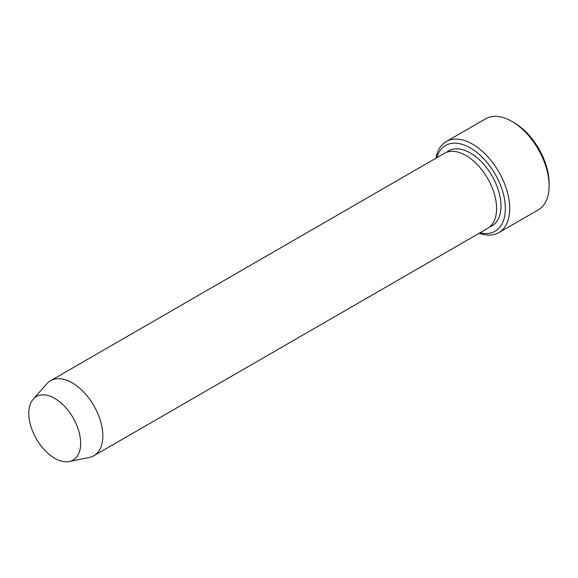 <?xml version="1.0" encoding="UTF-8"?>
<svg xmlns="http://www.w3.org/2000/svg" width="578" height="578" viewBox="0 0 578 578"><rect width="100%" height="100%" fill="white"/><g stroke="black" fill="none" stroke-linecap="round" stroke-linejoin="round"><path stroke-width="0.87" d="M480.022 232.79A49.498 28.575 -120 0 0 495.1 174.072A49.498 28.575 -120 0 0 436.715 157.772M54.715 398.379A36.681 21.176 60 0 1 79.518 433.868A36.681 21.176 60 0 1 69.252 461.519A36.681 21.176 60 0 1 36.378 438.912A36.681 21.176 60 0 1 33.235 399.145A36.681 21.176 60 0 1 54.715 398.379M33.235 399.145L46.854 383.763A43.314 25.006 60 0 1 50.561 380.714A43.314 25.006 60 0 1 72.221 382.86A43.314 25.006 60 0 1 100.514 421.022A43.314 25.006 60 0 1 93.874 455.731A43.314 25.006 60 0 1 89.38 457.422L69.252 461.519M50.561 380.714L444.316 153.38A43.314 25.006 60 0 1 465.976 155.525A43.314 25.006 60 0 1 494.269 193.695A43.314 25.006 60 0 1 487.63 228.397L93.874 455.731M479.278 233.223A52.591 30.367 -120 0 0 498.836 232.645A52.591 30.367 -120 0 0 506.892 190.502A52.591 30.367 -120 0 0 472.537 144.16A52.591 30.367 -120 0 0 446.238 141.552A52.591 30.367 -120 0 0 435.964 158.206M446.238 141.552L485.614 118.822A52.591 30.367 60 0 1 511.913 121.423L511.913 121.423A52.591 30.367 60 0 1 549.1 185.834A52.591 30.367 60 0 1 538.205 209.915L498.836 232.645M514.102 122.688L511.913 121.423L514.102 122.688A49.498 28.575 60 0 1 549.1 183.313L549.1 185.834M446.613 152.31A43.314 25.006 60 0 1 470.348 152.997A43.314 25.006 60 0 1 499.197 193.16A43.314 25.006 60 0 1 489.703 226.944"/></g></svg>
